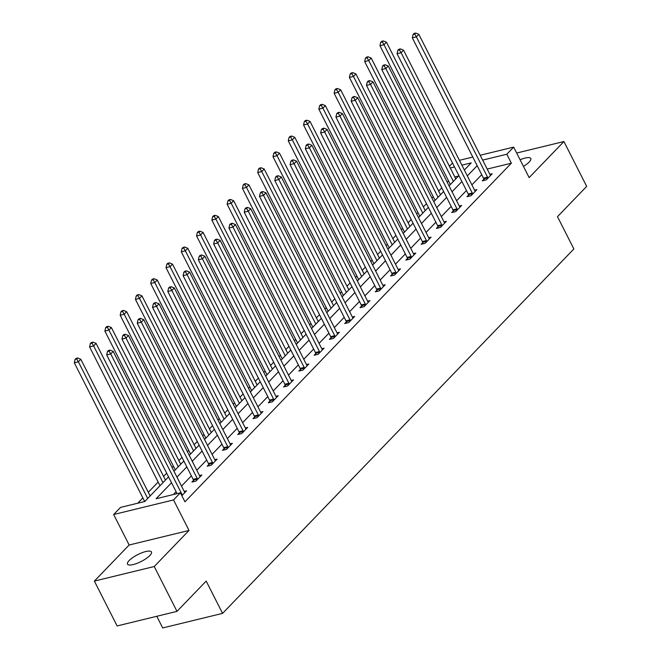 <?xml version="1.0" encoding="UTF-8"?>
<svg xmlns="http://www.w3.org/2000/svg" width="661" height="661" viewBox="0 0 661 661"><rect width="100%" height="100%" fill="white"/><g stroke="black" fill="none" stroke-linecap="round" stroke-linejoin="round"><path stroke-width="0.99" d="M523.454 166.382A13.435 3.834 -26.9 0 0 529.164 162.052A13.435 3.834 -26.9 0 0 530.783 158.491A13.435 3.834 -26.9 0 0 520.091 159.755M129.126 560.569A13.435 3.834 -26.9 0 0 127.507 564.13A13.435 3.834 -26.9 0 0 137.075 563.321A13.435 3.834 -26.9 0 0 149.84 555.529A13.435 3.834 -26.9 0 0 151.468 551.976A13.435 3.834 -26.9 0 0 141.892 552.778A13.435 3.834 -26.9 0 0 129.126 560.569M449.397 166.25L452.512 163.027M156.781 616.283L162.697 627.95L222.567 613.375L573.872 248.957L557.487 216.668L586.679 186.385L563.924 141.537L516.679 153.038M222.567 613.375L206.182 581.085L176.991 611.367L117.121 625.942L94.366 581.093L154.236 566.518L189.013 530.444L173.537 499.939L113.667 514.514L120.525 507.4L144.8 501.492L168.547 476.854M189.013 530.444L129.143 545.011L94.366 581.093M129.143 545.011L113.667 514.514M448.522 180.85L447.208 182.221M441.779 187.848L438.664 191.079M433.244 196.705L431.922 198.069M426.502 203.704L423.387 206.926M417.959 212.561L416.645 213.924M411.216 219.551L408.101 222.782M402.673 228.409L401.359 229.78M395.931 235.407L392.824 238.638M387.396 244.264L386.082 245.628M380.653 251.263L377.538 254.485M372.11 260.12L370.796 261.483M365.368 267.11L362.253 270.341M356.833 275.968L355.511 277.339M350.082 282.966L346.975 286.196M341.547 291.823L340.233 293.187M334.805 298.822L331.69 302.044M326.261 307.679L324.948 309.042M319.519 314.669L316.404 317.9M310.984 323.526L309.662 324.898M304.242 330.525L301.127 333.755M295.698 339.382L294.385 340.745M288.956 346.381L285.841 349.603M280.413 355.238L279.099 356.601M273.671 362.228L270.564 365.459M265.135 371.085L263.822 372.457M258.393 378.084L255.278 381.314M249.85 386.941L248.536 388.304M243.108 393.939L239.993 397.162M234.572 402.797L233.25 404.16M227.822 409.787L224.715 413.018M219.287 418.644L217.973 420.016M212.545 425.643L209.43 428.873M204.001 434.5L202.687 435.863M197.259 441.498L194.144 444.721M188.724 450.356L187.402 451.719M181.982 457.346L178.867 460.577M173.438 466.203L172.124 467.575M166.696 473.202L163.581 476.432M158.153 482.059L148.304 492.28M142.875 497.915L137.769 503.203M176.991 611.367L154.236 566.518M458.527 176.057L454.834 176.958M171.538 482.745L156.128 498.733L180.395 492.825L184.948 501.798L511.366 163.193L487.19 169.076M481.737 174.661L471.888 184.882M466.459 190.508L456.602 200.737M451.174 206.364L441.317 216.585M435.896 222.22L426.039 232.441M420.611 238.067L410.754 248.296M405.325 253.923L395.476 264.144M390.048 269.779L380.191 280M374.762 285.626L364.905 295.855M359.477 301.482L349.628 311.703M344.199 317.338L334.342 327.559M328.914 333.185L319.056 343.414M313.636 349.041L303.779 359.262M298.351 364.897L288.493 375.118M283.065 380.744L273.216 390.973M267.788 396.6L257.93 406.821M252.502 412.456L242.645 422.676M237.216 428.303L227.367 438.532M221.939 444.159L212.082 454.38M206.653 460.015L196.796 470.235M191.376 475.862L181.519 486.091M176.09 491.718L173.372 494.535M181.849 495.692L186.542 490.834L184.212 491.404M193.483 480.415L191.897 482.059L195.945 481.076L201.82 474.978L199.498 475.548M208.769 464.567L207.182 466.212L211.231 465.228L217.105 459.131L214.775 459.692M224.054 448.712L222.468 450.356L226.508 449.373L232.391 443.275L230.061 443.845M239.332 432.856L237.745 434.5L241.794 433.517L247.668 427.419L245.338 427.989M254.617 417.008L253.031 418.653L257.071 417.669L262.954 411.572L260.624 412.134M269.895 401.153L268.316 402.797L272.357 401.814L278.24 395.716L275.91 396.286M285.18 385.297L283.594 386.941L287.642 385.958L293.517 379.86L291.187 380.43M300.466 369.449L298.879 371.094L302.92 370.11L308.803 364.013L306.473 364.575M315.743 353.594L314.157 355.238L318.205 354.255L324.08 348.157L321.758 348.727M331.029 337.738L329.442 339.382L333.491 338.399L339.366 332.301L337.036 332.871M346.314 321.89L344.728 323.535L348.768 322.551L354.651 316.454L352.321 317.016M361.592 306.035L360.005 307.679L364.054 306.696L369.929 300.598L367.599 301.168M376.877 290.179L375.291 291.823L379.34 290.84L385.214 284.742L382.884 285.312M392.155 274.332L390.577 275.976L394.617 274.993L400.5 268.895L398.17 269.457M407.44 258.476L405.854 260.12L409.903 259.137L415.777 253.039L413.447 253.609M422.726 242.62L421.14 244.264L425.18 243.281L431.063 237.183L428.733 237.753M438.003 226.773L436.417 228.417L440.466 227.434L446.34 221.336L444.018 221.898M453.289 210.917L451.703 212.561L455.751 211.578L461.626 205.48L459.296 206.05M468.575 195.061L466.988 196.705L471.029 195.722L476.912 189.624L474.581 190.194M483.852 179.214L482.266 180.858L486.314 179.875L492.189 173.777L489.859 174.339M480.183 155.261L513.671 147.114L529.147 177.611L563.924 141.537M513.671 147.114L506.813 154.228L482.646 160.111M511.366 163.193L506.813 154.228M180.395 492.825L173.537 499.939M459.42 160.317L472.813 157.054M464.344 170.017L471.219 162.887L461.882 165.159M454.512 166.96L450.281 167.985M173.975 471.227L183.832 461.006M189.261 455.371L199.118 445.15M204.538 439.524L214.395 429.295M219.824 423.668L229.681 413.447M235.109 407.812L244.967 397.591M250.387 391.965L260.244 381.736M265.672 376.109L275.53 365.888M280.958 360.253L290.807 350.033M296.235 344.406L306.093 334.177M311.521 328.55L321.378 318.329M326.798 312.694L336.656 302.474M342.084 296.847L351.941 286.618M357.37 280.991L367.227 270.77M372.647 265.135L382.504 254.915M387.933 249.288L397.79 239.059M403.218 233.432L413.067 223.211M418.496 217.576L428.353 207.356M433.781 201.729L443.638 191.5M449.059 185.873L458.916 175.652M477.192 165.688L467.335 175.909M461.907 181.544L452.05 191.764M446.621 197.391L436.772 207.62M431.344 213.247L421.487 223.468M416.058 229.103L406.201 239.323M400.781 244.95L390.924 255.179M385.495 260.806L375.638 271.027M370.21 276.662L360.352 286.882M354.932 292.509L345.075 302.738M339.647 308.365L329.789 318.585M324.361 324.221L314.512 334.441M309.084 340.068L299.226 350.297M293.798 355.924L283.941 366.144M278.521 371.779L268.663 382M263.235 387.627L253.378 397.856M247.949 403.483L238.092 413.703M232.672 419.338L222.815 429.559M217.386 435.186L207.529 445.415M202.101 451.042L192.252 461.262M186.823 466.897L176.966 477.118M182.246 495.287L182.172 494.965A2.099 1.281 76.3 0 0 181.907 494.221L110.726 353.924L113.18 351.388L184.353 491.677A2.099 1.281 76.3 0 0 184.766 492.271L184.956 492.478M177.065 493.643L106.685 354.907L110.726 353.924L109.065 351.123L110.048 350.107L108.429 350.504L107.446 351.52L109.065 351.123M107.446 351.52L106.685 354.907M113.18 351.388L110.048 350.107M150.154 495.94L80.816 359.262L78.37 361.807L74.321 362.79L144.701 501.517M76.701 359.006L77.684 357.989L76.065 358.378L75.09 359.394L76.701 359.006L78.37 361.807L147.709 498.477M77.684 357.989L80.816 359.262M74.321 362.79L75.09 359.394M197.532 479.432L197.457 479.109A2.099 1.281 76.3 0 0 197.185 478.366L126.011 338.068L128.457 335.532L199.639 475.829A2.099 1.281 76.3 0 0 200.043 476.424L200.233 476.622M193.764 481.605L193.409 480.093A2.099 1.281 76.3 0 0 193.144 479.349L121.963 339.06L126.011 338.068L124.351 335.276L125.326 334.259L123.714 334.648L122.731 335.664L124.351 335.276M122.731 335.664L121.963 339.06M128.457 335.532L125.326 334.259M212.817 463.576L212.735 463.254A2.099 1.281 76.3 0 0 212.47 462.51L141.297 322.221L143.743 319.676L214.916 459.973A2.099 1.281 76.3 0 0 215.329 460.568L215.519 460.775M209.05 465.757L208.694 464.245A2.099 1.281 76.3 0 0 208.422 463.501L137.248 323.204L141.297 322.221L139.628 319.42L140.611 318.404L138.992 318.8L138.017 319.817L139.628 319.42M138.017 319.817L137.248 323.204M143.743 319.676L140.611 318.404M165.44 480.084L96.101 343.406L93.647 345.951L89.607 346.934L160.012 485.711M91.986 343.15L92.97 342.134L91.35 342.53L90.367 343.546L91.986 343.15L93.647 345.951L162.986 482.629M92.97 342.134L96.101 343.406M89.607 346.934L90.367 343.546M180.717 464.229L111.379 327.559L108.933 330.095L104.884 331.078L175.289 469.864M107.272 327.294L108.247 326.278L106.628 326.674L105.653 327.691L107.272 327.294L108.933 330.095L178.272 466.773M108.247 326.278L111.379 327.559M104.884 331.078L105.653 327.691M228.095 447.728L228.02 447.406A2.099 1.281 76.3 0 0 227.748 446.662L156.574 306.365L159.028 303.829L230.202 444.118A2.099 1.281 76.3 0 0 230.615 444.713L230.805 444.919M224.327 449.901L223.972 448.389A2.099 1.281 76.3 0 0 223.707 447.646L152.534 307.348L156.574 306.365L154.914 303.564L155.897 302.548L154.277 302.945L153.294 303.961L154.914 303.564M153.294 303.961L152.534 307.348M159.028 303.829L155.897 302.548M243.38 431.873L243.306 431.55A2.099 1.281 76.3 0 0 243.033 430.807L171.86 290.51L174.306 287.973L245.479 428.27A2.099 1.281 76.3 0 0 245.892 428.865L246.082 429.063M239.613 434.046L239.257 432.534A2.099 1.281 76.3 0 0 238.985 431.79L167.811 291.501L171.86 290.51L170.199 287.717L171.174 286.7L169.555 287.089L168.58 288.105L170.199 287.717M168.58 288.105L167.811 291.501M174.306 287.973L171.174 286.7M258.658 416.017L258.583 415.695A2.099 1.281 76.3 0 0 258.319 414.951L187.137 274.662L189.591 272.117L260.765 412.414A2.099 1.281 76.3 0 0 261.178 413.009L261.368 413.216M254.898 418.198L254.543 416.686A2.099 1.281 76.3 0 0 254.27 415.943L183.097 275.645L187.137 274.662L185.477 271.861L186.46 270.845L184.84 271.241L183.857 272.258L185.477 271.861M183.857 272.258L183.097 275.645M189.591 272.117L186.46 270.845M196.003 448.381L126.664 311.703L124.21 314.248L120.17 315.231L190.575 454.008M122.549 311.447L123.533 310.43L121.913 310.819L120.93 311.835L122.549 311.447L124.21 314.248L193.557 450.918M123.533 310.43L126.664 311.703M120.17 315.231L120.93 311.835M211.289 432.525L141.941 295.847L139.496 298.392L135.447 299.375L205.86 438.152M137.835 295.591L138.81 294.575L137.199 294.971L136.216 295.988L137.835 295.591L139.496 298.392L208.835 435.07M138.81 294.575L141.941 295.847M135.447 299.375L136.216 295.988M226.566 416.67L157.227 280L154.781 282.536L150.733 283.519L221.138 422.305M153.121 279.735L154.096 278.719L152.476 279.116L151.501 280.132L153.121 279.735L154.781 282.536L224.12 419.214M154.096 278.719L157.227 280M150.733 283.519L151.501 280.132M241.852 400.822L172.513 264.144L170.059 266.689L166.018 267.672L236.423 406.449M168.398 263.888L169.381 262.871L167.762 263.26L166.779 264.276L168.398 263.888L170.059 266.689L239.398 403.359M169.381 262.871L172.513 264.144M166.018 267.672L166.779 264.276M257.129 384.966L187.79 248.288L185.344 250.833L181.296 251.816L251.709 390.593M183.684 248.032L184.659 247.016L183.047 247.412L182.064 248.429L183.684 248.032L185.344 250.833L254.683 387.511M184.659 247.016L187.79 248.288M181.296 251.816L182.064 248.429M272.415 369.111L203.076 232.441L200.63 234.977L196.581 235.96L266.986 374.746M198.961 232.176L199.944 231.16L198.325 231.557L197.35 232.573L198.961 232.176L200.63 234.977L269.969 371.656M199.944 231.16L203.076 232.441M196.581 235.96L197.35 232.573M287.7 353.263L218.361 216.585L215.907 219.13L211.867 220.113L282.272 358.89M214.247 216.329L215.23 215.312L213.61 215.701L212.627 216.717L214.247 216.329L215.907 219.13L285.246 355.8M215.23 215.312L218.361 216.585M211.867 220.113L212.627 216.717M302.978 337.407L233.639 200.729L231.193 203.274L227.144 204.257L297.549 343.034M229.532 200.473L230.507 199.457L228.888 199.853L227.913 200.87L229.532 200.473L231.193 203.274L300.532 339.952M230.507 199.457L233.639 200.729M227.144 204.257L227.913 200.87M318.263 321.552L248.924 184.882L246.47 187.418L242.43 188.402L312.835 327.187M244.81 184.617L245.793 183.601L244.173 183.998L243.19 185.014L244.81 184.617L246.47 187.418L315.818 324.097M245.793 183.601L248.924 184.882M242.43 188.402L243.19 185.014M333.549 305.704L264.202 169.026L261.756 171.571L257.707 172.554L328.12 311.331M260.095 168.77L261.07 167.754L259.459 168.142L258.476 169.158L260.095 168.77L261.756 171.571L331.095 308.241M261.07 167.754L264.202 169.026M257.707 172.554L258.476 169.158M348.826 289.849L279.487 153.17L277.042 155.715L272.993 156.698L343.398 295.475M275.381 152.914L276.356 151.898L274.736 152.294L273.761 153.311L275.381 152.914L277.042 155.715L346.381 292.393M276.356 151.898L279.487 153.17M272.993 156.698L273.761 153.311M364.112 273.993L294.773 137.323L292.319 139.859L288.279 140.843L358.683 279.628M290.658 137.058L291.641 136.042L290.022 136.439L289.039 137.455L290.658 137.058L292.319 139.859L361.658 276.538M291.641 136.042L294.773 137.323M288.279 140.843L289.039 137.455M379.389 258.145L310.05 121.467L307.605 124.012L303.556 124.995L373.969 263.772M305.944 121.211L306.919 120.195L305.308 120.583L304.324 121.599L305.944 121.211L307.605 124.012L376.944 260.682M306.919 120.195L310.05 121.467M303.556 124.995L304.324 121.599M394.675 242.29L325.336 105.611L322.89 108.156L318.842 109.139L389.246 247.916M321.221 105.355L322.204 104.339L320.585 104.735L319.61 105.752L321.221 105.355L322.89 108.156L392.229 244.834M322.204 104.339L325.336 105.611M318.842 109.139L319.61 105.752M409.96 226.434L340.622 89.764L338.168 92.3L334.127 93.284L404.532 232.069M336.507 89.499L337.49 88.483L335.871 88.88L334.887 89.896L336.507 89.499L338.168 92.3L407.507 228.979M337.49 88.483L340.622 89.764M334.127 93.284L334.887 89.896M425.238 210.586L355.899 73.908L353.453 76.453L349.405 77.436L419.809 216.213M351.792 73.652L352.767 72.636L351.148 73.024L350.173 74.04L351.792 73.652L353.453 76.453L422.792 213.123M352.767 72.636L355.899 73.908M349.405 77.436L350.173 74.04M440.523 194.731L371.185 58.052L368.731 60.597L364.69 61.58L435.095 200.357M367.07 57.796L368.053 56.78L366.434 57.177L365.45 58.193L367.07 57.796L368.731 60.597L438.078 197.275M368.053 56.78L371.185 58.052M364.69 61.58L365.45 58.193M455.809 178.875L386.462 42.205L384.016 44.741L379.968 45.725L450.381 184.51M382.355 41.94L383.33 40.924L381.719 41.321L380.736 42.337L382.355 41.94L384.016 44.741L453.355 181.42M383.33 40.924L386.462 42.205M379.968 45.725L380.736 42.337M273.943 400.169L273.869 399.847A2.099 1.281 76.3 0 0 273.596 399.104L202.423 258.806L204.869 256.27L276.05 396.559A2.099 1.281 76.3 0 0 276.455 397.154L276.653 397.36M270.175 402.342L269.82 400.83A2.099 1.281 76.3 0 0 269.556 400.087L198.374 259.79L202.423 258.806L200.762 256.005L201.737 254.989L200.126 255.386L199.143 256.402L200.762 256.005M199.143 256.402L198.374 259.79M204.869 256.27L201.737 254.989M289.229 384.314L289.154 383.991A2.099 1.281 76.3 0 0 288.882 383.248L217.709 242.951L220.154 240.414L291.327 380.711A2.099 1.281 76.3 0 0 291.741 381.306L291.931 381.504M285.461 386.487L285.106 384.975A2.099 1.281 76.3 0 0 284.833 384.231L213.66 243.942L217.709 242.951L216.048 240.158L217.023 239.142L215.403 239.53L214.428 240.546L216.048 240.158M214.428 240.546L213.66 243.942M220.154 240.414L217.023 239.142M304.506 368.458L304.432 368.136A2.099 1.281 76.3 0 0 304.167 367.392L232.986 227.103L235.44 224.558L306.613 364.855A2.099 1.281 76.3 0 0 307.026 365.45L307.216 365.657M300.738 370.639L300.391 369.127A2.099 1.281 76.3 0 0 300.119 368.384L228.946 228.086L232.986 227.103L231.325 224.302L232.308 223.286L230.689 223.682L229.706 224.699L231.325 224.302M229.706 224.699L228.946 228.086M235.44 224.558L232.308 223.286M319.792 352.61L319.717 352.288A2.099 1.281 76.3 0 0 319.445 351.545L248.272 211.247L250.717 208.711L321.899 349A2.099 1.281 76.3 0 0 322.304 349.595L322.494 349.801M316.024 354.783L315.669 353.271A2.099 1.281 76.3 0 0 315.404 352.528L244.223 212.231L248.272 211.247L246.611 208.446L247.586 207.43L245.975 207.827L244.991 208.843L246.611 208.446M244.991 208.843L244.223 212.231M250.717 208.711L247.586 207.43M335.077 336.755L334.995 336.432A2.099 1.281 76.3 0 0 334.73 335.689L263.557 195.392L266.003 192.855L337.176 333.152A2.099 1.281 76.3 0 0 337.589 333.747L337.779 333.945M331.31 338.928L330.954 337.416A2.099 1.281 76.3 0 0 330.682 336.672L259.509 196.383L263.557 195.392L261.888 192.599L262.871 191.583L261.252 191.971L260.277 192.987L261.888 192.599M260.277 192.987L259.509 196.383M266.003 192.855L262.871 191.583M350.355 320.899L350.28 320.577A2.099 1.281 76.3 0 0 350.008 319.833L278.835 179.544L281.289 176.999L352.462 317.297A2.099 1.281 76.3 0 0 352.875 317.891L353.065 318.098M346.587 323.08L346.232 321.568A2.099 1.281 76.3 0 0 345.967 320.825L274.794 180.527L278.835 179.544L277.174 176.743L278.157 175.727L276.538 176.123L275.554 177.14L277.174 176.743M275.554 177.14L274.794 180.527M281.289 176.999L278.157 175.727M365.64 305.052L365.566 304.729A2.099 1.281 76.3 0 0 365.293 303.986L294.12 163.688L296.566 161.152L367.739 301.441A2.099 1.281 76.3 0 0 368.152 302.036L368.342 302.242M361.873 307.225L361.517 305.713A2.099 1.281 76.3 0 0 361.245 304.969L290.072 164.672L294.12 163.688L292.459 160.887L293.434 159.871L291.815 160.268L290.84 161.284L292.459 160.887M290.84 161.284L290.072 164.672M296.566 161.152L293.434 159.871M380.918 289.196L380.843 288.874A2.099 1.281 76.3 0 0 380.579 288.13L309.398 147.833L311.852 145.296L383.025 285.593A2.099 1.281 76.3 0 0 383.438 286.188L383.628 286.387M377.158 291.369L376.803 289.857A2.099 1.281 76.3 0 0 376.53 289.113L305.357 148.824L309.398 147.833L307.737 145.04L308.72 144.024L307.101 144.412L306.117 145.428L307.737 145.04M306.117 145.428L305.357 148.824M311.852 145.296L308.72 144.024M396.203 273.34L396.129 273.018A2.099 1.281 76.3 0 0 395.856 272.274L324.683 131.985L327.129 129.44L398.31 269.738A2.099 1.281 76.3 0 0 398.715 270.332L398.914 270.539M392.436 275.521L392.08 274.009A2.099 1.281 76.3 0 0 391.816 273.266L320.635 132.968L324.683 131.985L323.022 129.184L323.997 128.168L322.386 128.565L321.403 129.581L323.022 129.184M321.403 129.581L320.635 132.968M327.129 129.44L323.997 128.168M411.489 257.493L411.415 257.17A2.099 1.281 76.3 0 0 411.142 256.427L339.969 116.129L342.415 113.593L413.588 253.882A2.099 1.281 76.3 0 0 414.001 254.477L414.191 254.683M407.721 259.666L407.366 258.154A2.099 1.281 76.3 0 0 407.093 257.41L335.92 117.113L339.969 116.129L338.308 113.328L339.283 112.312L337.664 112.709L336.689 113.725L338.308 113.328M336.689 113.725L335.92 117.113M342.415 113.593L339.283 112.312M426.766 241.637L426.692 241.315A2.099 1.281 76.3 0 0 426.428 240.571L355.246 100.274L357.7 97.737L428.873 238.034A2.099 1.281 76.3 0 0 429.286 238.629L429.476 238.828M422.999 243.81L422.652 242.298A2.099 1.281 76.3 0 0 422.379 241.554L351.206 101.265L355.246 100.274L353.585 97.481L354.569 96.465L352.949 96.853L351.966 97.869L353.585 97.481M351.966 97.869L351.206 101.265M357.7 97.737L354.569 96.465M442.052 225.781L441.978 225.459A2.099 1.281 76.3 0 0 441.705 224.715L370.532 84.426L372.978 81.881L444.159 222.179A2.099 1.281 76.3 0 0 444.564 222.774L444.754 222.98M438.284 227.962L437.929 226.442A2.099 1.281 76.3 0 0 437.665 225.707L366.483 85.409L370.532 84.426L368.871 81.625L369.846 80.609L368.235 81.006L367.252 82.022L368.871 81.625M367.252 82.022L366.483 85.409M372.978 81.881L369.846 80.609M457.338 209.934L457.255 209.611A2.099 1.281 76.3 0 0 456.991 208.868L385.817 68.57L388.263 66.034L459.436 206.323A2.099 1.281 76.3 0 0 459.849 206.918L460.039 207.124M453.57 212.107L453.215 210.595A2.099 1.281 76.3 0 0 452.942 209.851L381.769 69.554L385.817 68.57L384.148 65.769L385.132 64.753L383.512 65.15L382.537 66.166L384.148 65.769M382.537 66.166L381.769 69.554M388.263 66.034L385.132 64.753M472.615 194.078L472.541 193.756A2.099 1.281 76.3 0 0 472.268 193.012L401.095 52.715L403.549 50.178L474.722 190.475A2.099 1.281 76.3 0 0 475.135 191.07L475.325 191.269M468.847 196.251L468.492 194.739A2.099 1.281 76.3 0 0 468.228 193.995L397.054 53.706L401.095 52.715L399.434 49.922L400.417 48.906L398.798 49.294L397.815 50.31L399.434 49.922M397.815 50.31L397.054 53.706M403.549 50.178L400.417 48.906M487.901 178.222L487.826 177.9A2.099 1.281 76.3 0 0 487.554 177.156L416.38 36.867L418.826 34.322L490.008 174.62A2.099 1.281 76.3 0 0 490.412 175.215L490.602 175.421M484.133 180.403L483.778 178.883A2.099 1.281 76.3 0 0 483.505 178.148L412.332 37.851L416.38 36.867L414.72 34.066L415.695 33.05L414.075 33.447L413.1 34.463L414.72 34.066M413.1 34.463L412.332 37.851M418.826 34.322L415.695 33.05M182.172 494.965L181.56 495.114M181.907 494.221L181.188 494.395M197.457 479.109L193.409 480.093M197.185 478.366L193.144 479.349M212.735 463.254L208.694 464.245M212.47 462.51L208.422 463.501M228.02 447.406L223.972 448.389M227.748 446.662L223.707 447.646M243.306 431.55L239.257 432.534M243.033 430.807L238.985 431.79M258.583 415.695L254.543 416.686M258.319 414.951L254.27 415.943M273.869 399.847L269.82 400.83M273.596 399.104L269.556 400.087M289.154 383.991L285.106 384.975M288.882 383.248L284.833 384.231M304.432 368.136L300.391 369.127M304.167 367.392L300.119 368.384M319.717 352.288L315.669 353.271M319.445 351.545L315.404 352.528M334.995 336.432L330.954 337.416M334.73 335.689L330.682 336.672M350.28 320.577L346.232 321.568M350.008 319.833L345.967 320.825M365.566 304.729L361.517 305.713M365.293 303.986L361.245 304.969M380.843 288.874L376.803 289.857M380.579 288.13L376.53 289.113M396.129 273.018L392.08 274.009M395.856 272.274L391.816 273.266M411.415 257.17L407.366 258.154M411.142 256.427L407.093 257.41M426.692 241.315L422.652 242.298M426.428 240.571L422.379 241.554M441.978 225.459L437.929 226.442M441.705 224.715L437.665 225.707M457.255 209.611L453.215 210.595M456.991 208.868L452.942 209.851M472.541 193.756L468.492 194.739M472.268 193.012L468.228 193.995M487.826 177.9L483.778 178.883M487.554 177.156L483.505 178.148"/></g></svg>
